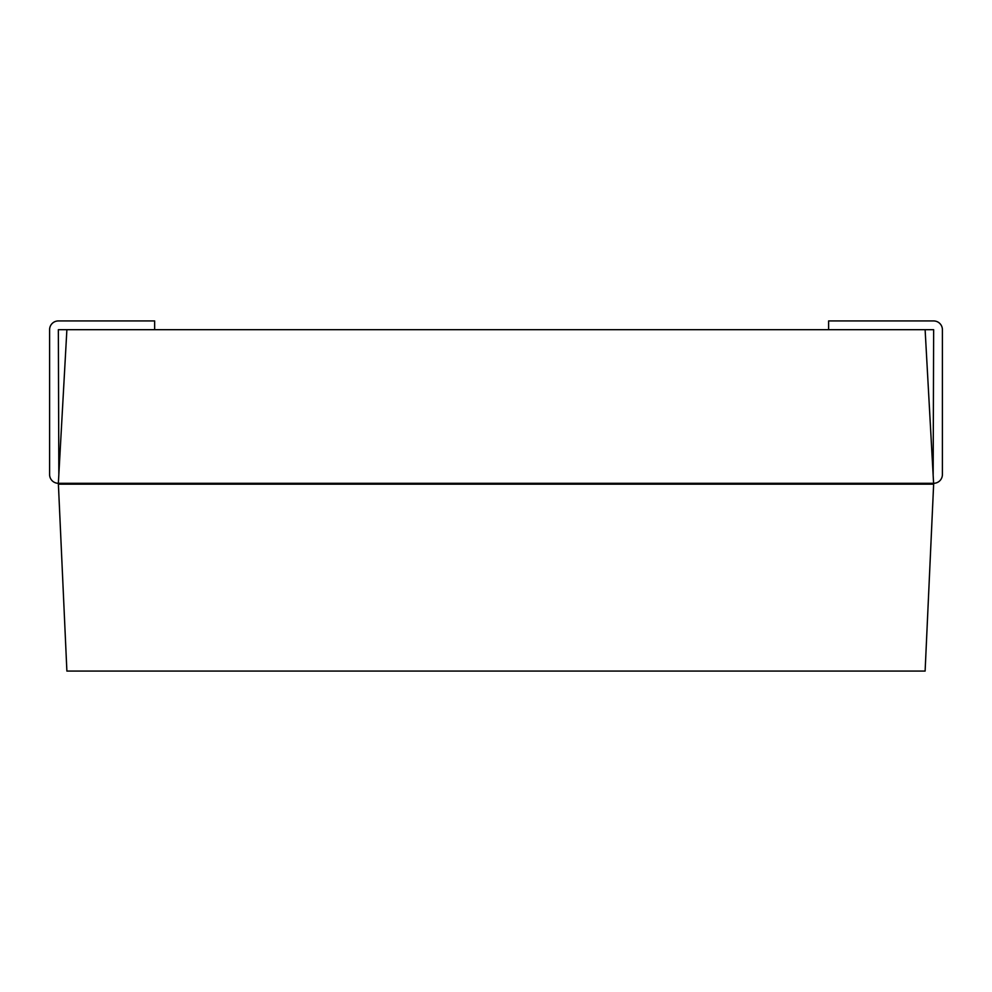 <?xml version="1.0" encoding="UTF-8"?>
<svg xmlns="http://www.w3.org/2000/svg" width="992" height="992" viewBox="0 0 992 992"><rect width="100%" height="100%" fill="white"/><g stroke="black" fill="none" stroke-linecap="round" stroke-linejoin="round"><path stroke-width="1.49" d="M58.838 474.56L58.354 329.691L66.886 329.691L58.354 483.302L66.886 671.063L925.114 671.063L933.646 484.183L925.114 329.691L933.646 329.691L933.162 474.56M154.64 329.691L154.64 320.937L58.354 320.937A8.754 8.754 0 0 0 49.6 329.691L49.6 474.56A8.754 8.754 0 0 0 58.354 483.302L933.646 483.302A8.754 8.754 0 0 0 942.4 474.56L942.4 329.691A8.754 8.754 0 0 0 933.646 320.937L828.618 320.937L828.618 329.691M58.354 484.183L933.646 484.183M66.886 329.691L925.114 329.691"/></g></svg>
